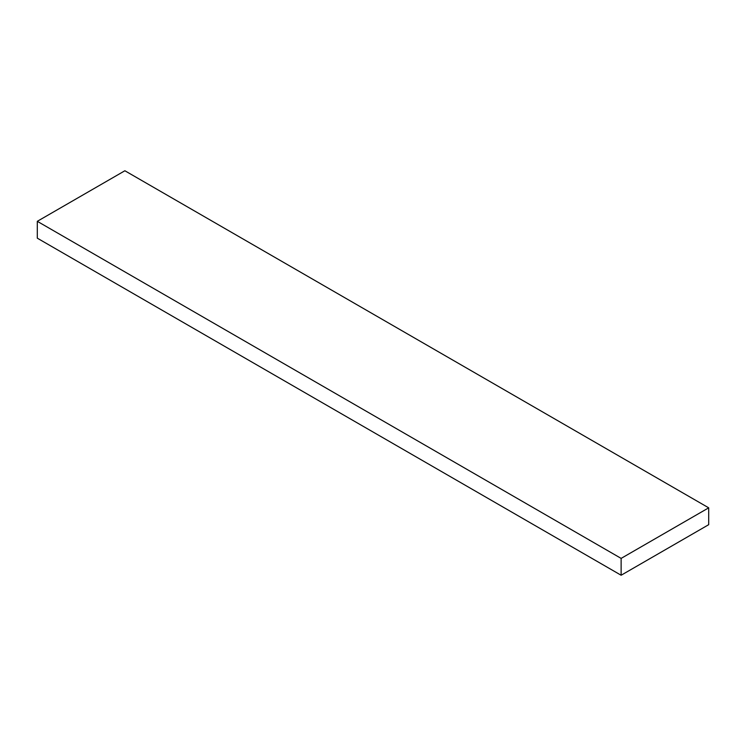 <?xml version="1.0" encoding="UTF-8"?>
<svg xmlns="http://www.w3.org/2000/svg" width="746" height="746" viewBox="0 0 746 746"><rect width="100%" height="100%" fill="white"/><g stroke="black" fill="none" stroke-linecap="round" stroke-linejoin="round"><path stroke-width="1.12" d="M37.3 221.32L621.129 558.39L621.129 575.241L37.3 238.17L37.3 221.32L124.871 170.759L708.7 507.83L124.871 170.759L37.3 221.32L37.3 238.17L621.129 575.241L708.7 524.68L708.7 507.83L621.129 558.39L37.3 221.32M621.129 558.39L621.129 575.241L708.7 524.68L708.7 507.83L621.129 558.39"/></g></svg>
